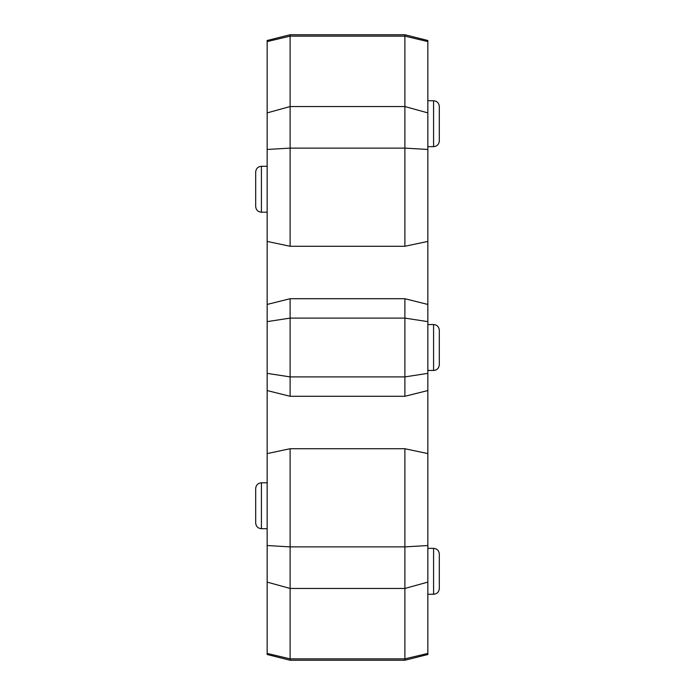 <?xml version="1.0" encoding="UTF-8"?>
<svg xmlns="http://www.w3.org/2000/svg" width="695" height="695" viewBox="0 0 695 695"><rect width="100%" height="100%" fill="white"/><g stroke="black" fill="none" stroke-linecap="round" stroke-linejoin="round"><path stroke-width="1.04" d="M255.682 522.97L255.682 488.533C256.021 485.049 257.941 483.138 261.424 482.799L261.424 528.704C257.941 528.365 256.021 526.454 255.682 522.97C256.021 526.454 257.941 528.365 261.424 528.704L267.158 528.704M255.682 206.467L255.682 172.03C256.021 168.546 257.941 166.635 261.424 166.296L261.424 212.201C257.941 211.862 256.021 209.951 255.682 206.467C256.021 209.951 257.941 211.862 261.424 212.201L267.158 212.201M433.576 100.74C437.059 101.079 438.979 102.999 439.318 106.483L439.318 140.911C438.979 144.395 437.059 146.315 433.576 146.654L433.576 100.74L427.842 100.74M433.576 324.548C437.033 324.852 438.945 326.763 439.318 330.281L439.318 364.719C438.945 368.237 437.033 370.148 433.576 370.452L433.576 324.548L427.842 324.548M433.576 548.346C437.059 548.685 438.979 550.605 439.318 554.089L439.318 588.517C438.979 592.001 437.059 593.921 433.576 594.26L433.576 548.346L427.842 548.346M267.158 453.583L290.11 448.727L290.11 660.25L267.158 654.508L267.158 321.637L290.11 318.102L290.11 376.899L404.89 376.899L404.89 298.711L290.11 298.711L290.11 318.102L404.89 318.102L427.842 321.637L427.842 390.555L404.89 396.289L404.89 376.899L427.842 373.363M267.158 321.637L267.158 40.492L290.11 34.75L290.11 106.544L404.89 106.544L404.89 34.75L290.11 34.75M404.89 34.75L427.842 40.492L427.842 41.578L404.89 36.131L290.11 36.131L267.158 41.578M427.842 41.578L427.842 241.417L404.89 246.273L404.89 106.544L427.842 112.894M427.842 321.637L427.842 241.417M290.11 448.727L404.89 448.727L427.842 453.583L427.842 390.555M427.842 453.583L427.842 654.508L404.89 660.25L404.89 448.727M267.158 112.894L290.11 106.544L290.11 148.113L404.89 148.113L427.842 149.468M267.158 545.532L290.11 546.887L404.89 546.887L427.842 545.532M267.158 582.106L290.11 588.457L404.89 588.457L427.842 582.106M267.158 653.422L290.11 658.869L404.89 658.869L427.842 653.422M267.158 373.363L290.11 376.899L290.11 396.289L404.89 396.289M267.158 149.468L290.11 148.113L290.11 246.273L404.89 246.273M290.11 246.273L267.158 241.417M433.576 146.654L427.842 146.654M433.576 370.452L427.842 370.452M433.576 594.26L427.842 594.26M404.89 660.25L290.11 660.25M427.842 304.445L404.89 298.711M267.158 390.555L290.11 396.289M267.158 304.445L290.11 298.711M255.682 172.03C256.021 168.546 257.941 166.635 261.424 166.296L267.158 166.296M255.682 488.533C256.021 485.049 257.941 483.138 261.424 482.799L267.158 482.799"/></g></svg>
